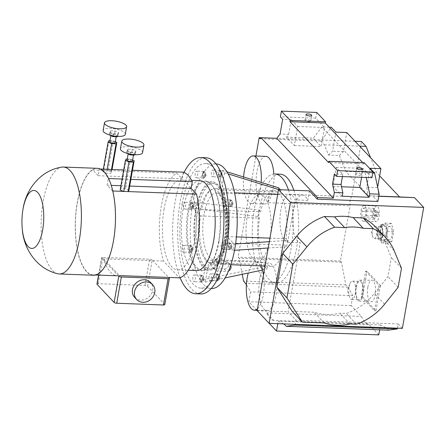 <?xml version="1.0" encoding="UTF-8"?>
<svg xmlns="http://www.w3.org/2000/svg" width="446" height="446" viewBox="0 0 446 446"><rect width="100%" height="100%" fill="white"/><g stroke="black" fill="none" stroke-linecap="round" stroke-linejoin="round"><path stroke-width="0.33" stroke-dasharray="2.23 1.67" d="M305.203 120.576A2.893 0.925 -170 0 1 305.036 120.175A2.893 0.925 -170 0 1 307.467 119.679A2.893 0.925 -170 0 1 310.572 120.777A2.893 0.925 -170 0 1 310.739 121.178A2.893 0.925 -170 0 1 308.303 121.669A2.893 0.925 -170 0 1 305.203 120.576M355.925 174.286A2.893 0.925 -170 0 1 355.757 173.879A2.893 0.925 -170 0 1 358.194 173.388A2.893 0.925 -170 0 1 361.293 174.486A2.893 0.925 -170 0 1 361.461 174.888A2.893 0.925 -170 0 1 359.03 175.378A2.893 0.925 -170 0 1 355.925 174.286M387.396 230.833A6.746 2.525 92.2 0 1 389.899 226.512A6.746 2.525 92.2 0 1 391.956 235.666A6.746 2.525 92.2 0 1 389.391 239.987A6.746 2.525 92.2 0 1 387.396 230.833M378.035 230.593A6.422 2.408 92.2 0 1 380.416 226.473A6.422 2.408 92.2 0 1 382.378 235.198A6.422 2.408 92.2 0 1 379.936 239.312A6.422 2.408 92.2 0 1 378.035 230.593M378.191 230.76A5.965 2.236 92.2 0 1 380.432 226.936A5.965 2.236 92.2 0 1 382.222 235.031A5.965 2.236 92.2 0 1 379.981 238.855A5.965 2.236 92.2 0 1 378.191 230.76M372.46 230.543A5.965 2.236 92.2 0 1 373.079 228.363A5.965 2.236 92.2 0 1 374.701 226.724A5.965 2.236 92.2 0 1 376.496 234.819A5.965 2.236 92.2 0 1 374.255 238.638A5.965 2.236 92.2 0 1 372.756 236.876A5.965 2.236 92.2 0 1 372.46 230.543M367.838 287.163A10.827 4.053 92.2 0 1 371.853 280.222A10.827 4.053 92.2 0 1 375.158 294.918A10.827 4.053 92.2 0 1 371.039 301.853A10.827 4.053 92.2 0 1 367.838 287.163M355.914 286.856A10.42 3.902 92.2 0 1 359.783 280.177A10.42 3.902 92.2 0 1 362.966 294.321A10.42 3.902 92.2 0 1 358.997 300.994A10.42 3.902 92.2 0 1 355.914 286.856M356.326 287.291A9.199 3.445 92.2 0 1 359.783 281.393A9.199 3.445 92.2 0 1 362.553 293.886A9.199 3.445 92.2 0 1 359.091 299.779A9.199 3.445 92.2 0 1 356.326 287.291M349.04 287.018A9.199 3.445 92.2 0 1 349.987 283.656A9.199 3.445 92.2 0 1 352.496 281.119A9.199 3.445 92.2 0 1 355.261 293.607A9.199 3.445 92.2 0 1 351.805 299.506A9.199 3.445 92.2 0 1 349.491 296.791A9.199 3.445 92.2 0 1 349.04 287.018M373.676 211.019A7.838 2.938 92.2 0 1 376.619 205.996A7.838 2.938 92.2 0 1 378.977 216.633A7.838 2.938 92.2 0 1 376.034 221.662A7.838 2.938 92.2 0 1 373.676 211.019M361.048 210.545A7.838 2.938 92.2 0 1 363.992 205.522A7.838 2.938 92.2 0 1 366.35 216.159A7.838 2.938 92.2 0 1 363.406 221.183A7.838 2.938 92.2 0 1 361.048 210.545M380.711 230.208A7.838 2.938 -87.8 0 0 383.069 240.846A7.838 2.938 -87.8 0 0 386.013 235.822A7.838 2.938 -87.8 0 0 383.655 225.185A7.838 2.938 -87.8 0 0 380.711 230.208M382.729 235.7A7.838 2.938 92.2 0 1 379.786 240.723A7.838 2.938 92.2 0 1 377.428 230.086A7.838 2.938 92.2 0 1 380.377 225.057A7.838 2.938 92.2 0 1 382.729 235.7M243.583 176.962A23.85 8.937 -87.8 0 0 251.477 203.582A23.85 8.937 -87.8 0 0 260.442 188.296A23.85 8.937 -87.8 0 0 261.166 182.42M265.894 156.39A23.85 8.937 -87.8 0 0 256.929 171.677A23.85 8.937 -87.8 0 0 264.104 204.056A23.85 8.937 -87.8 0 0 273.069 188.77A23.85 8.937 -87.8 0 0 273.833 174.001M257.481 308.849A23.85 8.937 -87.8 0 0 263.324 294.895A23.85 8.937 -87.8 0 0 263.469 274.909M259.812 278.282A23.85 8.937 -87.8 0 0 266.987 310.661A23.85 8.937 -87.8 0 0 275.951 295.369A23.85 8.937 -87.8 0 0 268.782 262.995A23.85 8.937 -87.8 0 0 259.812 278.282M372.527 217.213L372.382 211.778L374.099 208.315L375.961 210.289L376.106 215.725L374.389 219.187L372.527 217.213L361.985 216.817L361.834 211.382L363.551 207.914L365.419 209.888L365.564 215.329L363.847 218.791L361.985 216.817M373.887 211.109L375.27 212.575L374.601 216.388L373.218 214.927L373.887 211.109L377.043 211.231L378.431 212.692L375.27 212.575M365.664 271.196L379.039 285.356L374.551 310.784L361.182 296.623L365.664 271.196L367.052 271.246L380.427 285.407L379.039 285.356M379.646 175.847L376.496 172.513L370.609 157.761M402.376 328.351L398.222 323.958L397.481 328.167M388.561 330.146L386.448 327.905L380.533 324.978L379.68 329.811M378.788 334.879L368.513 324.008A33.389 12.51 92.2 0 1 361.388 316.459L351.119 305.588L352.864 295.681L347.941 287.135L345.828 284.894L341.435 262.137L340.37 261.01L350.11 205.796A6.361 2.381 92.2 0 1 351.71 196.708L361.45 141.488M292.23 311.408L314.068 312.233A52.606 45.776 136.6 0 0 339.846 313.198L346.274 313.443A55.198 48.029 136.6 0 0 374.445 293.485L387.981 276.609L391.343 257.537L383.995 239.903A55.198 48.029 136.6 0 0 375.688 227.064M342.249 196.262L332.967 186.439L336.329 167.367L342.846 174.263L342.439 176.577M342.846 174.263L334.322 173.94M309.429 190.866L307.751 200.365A23.85 8.937 -87.8 0 0 302.433 195.08A23.85 8.937 -87.8 0 0 292.632 218.1A23.85 8.937 -87.8 0 0 300.286 242.713L288.105 311.81L295.943 320.111L295.202 324.32M242.245 274.312L239.151 258.29L238.092 257.169L255.926 156.016M256.902 310.282L248.835 301.741L250.585 291.835L246.398 284.57M269.239 323.344L257.18 310.572M283.829 323.896L278.254 321.131L277.802 323.668M307.751 200.365L295.124 199.892A23.85 8.937 -87.8 0 0 289.805 194.607A23.85 8.937 -87.8 0 0 280.004 217.626A23.85 8.937 -87.8 0 0 287.659 242.239L295.124 199.892M287.659 242.239L300.286 242.713M257.164 310.65L288.105 311.81M288.595 134.346L291.199 119.578L297.711 126.474L294.349 145.547L286.432 137.162L288.595 134.346L280.071 134.023M286.432 137.162L313.265 138.171L321.895 126.937L362.827 170.283L363.167 168.376L371.958 177.686M329.282 127.216L321.895 126.937M378.955 196.151L368.742 195.772L345.689 171.359L339.339 155.448L328.479 155.041L324.398 144.816L320.813 141.02L331.367 127.294M320.813 141.02L260.202 138.745M291.199 119.578L282.675 119.255M345.689 171.359L376.496 172.513M324.398 144.816L359.638 146.143M378.799 196.24L368.112 195.839L378.788 196.285M368.742 195.772L378.972 196.251M328.479 155.041L332.565 151.2L335.927 132.127M370.052 168.259L366.69 187.331L368.112 195.839M377.879 201.441L372.795 196.062M355.016 141.248L260.994 137.714M316.76 112.448L315.751 118.168L324.543 127.484L321.181 146.556L313.265 138.171M364.176 162.651L363.947 163.922L362.698 162.595M315.751 118.168L280.395 116.841M363.947 163.922L328.59 162.595M336.329 167.367L363.167 168.376M372.789 173.003L365.129 172.714L366.155 177.469M398.222 323.958L295.943 320.111M386.448 327.905L284.163 324.058M380.533 324.978L278.254 321.131M273.811 320.445A33.389 12.51 92.2 0 1 266.686 312.902L273.811 320.445L368.513 324.008M351.119 305.588L248.835 301.741M266.686 312.902L361.388 316.459M352.864 295.681L250.585 291.835M347.941 287.135L245.662 283.288M345.828 284.894L243.544 281.047M341.435 262.137L239.151 258.29M340.37 261.01L238.092 257.169M268.029 202.707A6.361 2.381 92.2 0 1 269.635 193.62L268.029 202.707L350.11 205.796M269.635 193.62L351.71 196.708M297.711 126.474L324.543 127.484M361.589 177.296L362.827 170.283L365.129 172.714M339.339 155.448L343.426 151.607L346.787 132.534M377.645 187.186L378.883 195.744M343.426 151.607L332.565 151.2M377.545 187.738L366.69 187.331M294.349 145.547L321.181 146.556M260.47 265.838A23.85 8.937 -87.8 0 0 256.155 262.521A23.85 8.937 -87.8 0 0 248.271 273.041M332.967 186.439L341.541 186.762M398.127 287.352L387.981 276.609M401.489 268.28L391.343 257.537M324.209 322.971L314.068 312.233M349.993 323.941L339.846 313.198M356.415 324.181L346.274 313.443M380.427 285.407L375.945 310.834L362.57 296.679L367.052 271.246M362.57 296.679L361.182 296.623M375.945 310.834L374.551 310.784M372.382 211.778L361.834 211.382M374.099 208.315L363.551 207.914M375.961 210.289L365.419 209.888M376.106 215.725L365.564 215.329M374.389 219.187L363.847 218.791M378.431 212.692L377.756 216.511L376.374 215.044L377.043 211.231M376.374 215.044L373.218 214.927M377.756 216.511L374.601 216.388M381.124 224.762L385.11 223.106L387.351 231.357L385.6 241.264L381.614 242.925L379.379 234.674L381.124 224.762L387.44 225.001L391.426 223.34L393.662 231.591L391.917 241.503L387.931 243.165L385.69 234.914L387.44 225.001M385.11 223.106L391.426 223.34M379.379 234.674L385.69 234.914M381.614 242.925L387.931 243.165M385.6 241.264L391.917 241.503M387.351 231.357L393.662 231.591M211.387 278.393A3.406 1.277 -87.8 0 0 210.361 273.766A3.406 1.277 -87.8 0 0 209.079 275.951A3.406 1.277 -87.8 0 0 210.105 280.579A3.406 1.277 -87.8 0 0 211.387 278.393M218.646 278.666A3.406 1.277 -87.8 0 0 217.62 274.039A3.406 1.277 -87.8 0 0 216.343 276.225A3.406 1.277 -87.8 0 0 217.369 280.852A3.406 1.277 -87.8 0 0 218.646 278.666M218.473 278.482A2.893 1.087 -87.8 0 0 217.603 274.552A2.893 1.087 -87.8 0 0 216.516 276.409A2.893 1.087 -87.8 0 0 217.386 280.339A2.893 1.087 -87.8 0 0 218.473 278.482M219.421 278.516A2.893 1.087 -87.8 0 0 219.254 275.366A2.893 1.087 -87.8 0 0 218.551 274.585A2.893 1.087 -87.8 0 0 217.464 276.442A2.893 1.087 -87.8 0 0 218.334 280.372A2.893 1.087 -87.8 0 0 219.092 279.653A2.893 1.087 -87.8 0 0 219.421 278.516M223.496 247.207A3.406 1.277 -87.8 0 0 222.47 242.579A3.406 1.277 -87.8 0 0 221.194 244.765A3.406 1.277 -87.8 0 0 222.22 249.386A3.406 1.277 -87.8 0 0 223.496 247.207M230.76 247.48A3.406 1.277 -87.8 0 0 229.735 242.853A3.406 1.277 -87.8 0 0 228.452 245.038A3.406 1.277 -87.8 0 0 229.478 249.66A3.406 1.277 -87.8 0 0 230.76 247.48M230.588 247.296A2.893 1.087 -87.8 0 0 229.712 243.36A2.893 1.087 -87.8 0 0 228.625 245.216A2.893 1.087 -87.8 0 0 229.495 249.152A2.893 1.087 -87.8 0 0 230.588 247.296M231.535 247.329A2.893 1.087 -87.8 0 0 231.363 244.179A2.893 1.087 -87.8 0 0 230.66 243.399A2.893 1.087 -87.8 0 0 229.573 245.255A2.893 1.087 -87.8 0 0 230.443 249.186A2.893 1.087 -87.8 0 0 231.201 248.461A2.893 1.087 -87.8 0 0 231.535 247.329M224.466 204.218A3.406 1.277 -87.8 0 0 223.44 199.591A3.406 1.277 -87.8 0 0 222.158 201.776A3.406 1.277 -87.8 0 0 223.184 206.403A3.406 1.277 -87.8 0 0 224.466 204.218M231.725 204.491A3.406 1.277 -87.8 0 0 230.705 199.864A3.406 1.277 -87.8 0 0 229.422 202.049A3.406 1.277 -87.8 0 0 230.448 206.676A3.406 1.277 -87.8 0 0 231.725 204.491M231.552 204.307A2.893 1.087 -87.8 0 0 230.682 200.377A2.893 1.087 -87.8 0 0 229.595 202.233A2.893 1.087 -87.8 0 0 230.465 206.163A2.893 1.087 -87.8 0 0 231.552 204.307M232.5 204.34A2.893 1.087 -87.8 0 0 232.333 201.191A2.893 1.087 -87.8 0 0 231.63 200.41A2.893 1.087 -87.8 0 0 230.543 202.267A2.893 1.087 -87.8 0 0 231.413 206.197A2.893 1.087 -87.8 0 0 232.171 205.472A2.893 1.087 -87.8 0 0 232.5 204.34M213.723 174.615A3.406 1.277 -87.8 0 0 212.697 169.987A3.406 1.277 -87.8 0 0 211.421 172.173A3.406 1.277 -87.8 0 0 212.447 176.8A3.406 1.277 -87.8 0 0 213.723 174.615M220.987 174.888A3.406 1.277 -87.8 0 0 219.962 170.26A3.406 1.277 -87.8 0 0 218.679 172.446A3.406 1.277 -87.8 0 0 219.705 177.073A3.406 1.277 -87.8 0 0 220.987 174.888M220.815 174.704A2.893 1.087 -87.8 0 0 219.939 170.773A2.893 1.087 -87.8 0 0 218.852 172.63A2.893 1.087 -87.8 0 0 219.722 176.56A2.893 1.087 -87.8 0 0 220.815 174.704M221.762 174.737A2.893 1.087 -87.8 0 0 221.59 171.587A2.893 1.087 -87.8 0 0 220.887 170.807A2.893 1.087 -87.8 0 0 219.8 172.663A2.893 1.087 -87.8 0 0 220.67 176.594A2.893 1.087 -87.8 0 0 221.428 175.869A2.893 1.087 -87.8 0 0 221.762 174.737M197.567 175.735A3.406 1.277 -87.8 0 0 196.541 171.108A3.406 1.277 -87.8 0 0 195.259 173.293A3.406 1.277 -87.8 0 0 196.285 177.921A3.406 1.277 -87.8 0 0 197.567 175.735M204.825 176.008A3.406 1.277 -87.8 0 0 203.8 171.381A3.406 1.277 -87.8 0 0 202.523 173.566A3.406 1.277 -87.8 0 0 203.543 178.194A3.406 1.277 -87.8 0 0 204.825 176.008M204.653 175.824A2.893 1.087 -87.8 0 0 203.783 171.894A2.893 1.087 -87.8 0 0 202.696 173.75A2.893 1.087 -87.8 0 0 203.566 177.681A2.893 1.087 -87.8 0 0 204.653 175.824M205.6 175.858A2.893 1.087 -87.8 0 0 205.428 172.708A2.893 1.087 -87.8 0 0 204.731 171.927A2.893 1.087 -87.8 0 0 203.644 173.784A2.893 1.087 -87.8 0 0 204.513 177.714A2.893 1.087 -87.8 0 0 205.272 176.99A2.893 1.087 -87.8 0 0 205.6 175.858M185.452 206.922A3.406 1.277 -87.8 0 0 184.432 202.3A3.406 1.277 -87.8 0 0 183.15 204.48A3.406 1.277 -87.8 0 0 184.176 209.107A3.406 1.277 -87.8 0 0 185.452 206.922M192.717 207.195A3.406 1.277 -87.8 0 0 191.691 202.568A3.406 1.277 -87.8 0 0 190.409 204.753A3.406 1.277 -87.8 0 0 191.434 209.38A3.406 1.277 -87.8 0 0 192.717 207.195M192.544 207.011A2.893 1.087 -87.8 0 0 191.674 203.081A2.893 1.087 -87.8 0 0 190.581 204.937A2.893 1.087 -87.8 0 0 191.457 208.867A2.893 1.087 -87.8 0 0 192.544 207.011M193.492 207.05A2.893 1.087 -87.8 0 0 193.319 203.894A2.893 1.087 -87.8 0 0 192.616 203.114A2.893 1.087 -87.8 0 0 191.529 204.97A2.893 1.087 -87.8 0 0 192.399 208.906A2.893 1.087 -87.8 0 0 193.157 208.182A2.893 1.087 -87.8 0 0 193.492 207.05M184.488 249.911A3.406 1.277 -87.8 0 0 183.462 245.283A3.406 1.277 -87.8 0 0 182.18 247.469A3.406 1.277 -87.8 0 0 183.206 252.096A3.406 1.277 -87.8 0 0 184.488 249.911M191.747 250.184A3.406 1.277 -87.8 0 0 190.721 245.556A3.406 1.277 -87.8 0 0 189.444 247.742A3.406 1.277 -87.8 0 0 190.464 252.369A3.406 1.277 -87.8 0 0 191.747 250.184M191.574 250A2.893 1.087 -87.8 0 0 190.704 246.069A2.893 1.087 -87.8 0 0 189.617 247.926A2.893 1.087 -87.8 0 0 190.487 251.856A2.893 1.087 -87.8 0 0 191.574 250M192.521 250.033A2.893 1.087 -87.8 0 0 192.349 246.883A2.893 1.087 -87.8 0 0 191.652 246.103A2.893 1.087 -87.8 0 0 190.559 247.959A2.893 1.087 -87.8 0 0 191.434 251.89A2.893 1.087 -87.8 0 0 192.193 251.165A2.893 1.087 -87.8 0 0 192.521 250.033M195.225 279.514A3.406 1.277 -87.8 0 0 194.205 274.887A3.406 1.277 -87.8 0 0 192.923 277.072A3.406 1.277 -87.8 0 0 193.949 281.699A3.406 1.277 -87.8 0 0 195.225 279.514M202.49 279.787A3.406 1.277 -87.8 0 0 201.464 275.16A3.406 1.277 -87.8 0 0 200.182 277.345A3.406 1.277 -87.8 0 0 201.207 281.972A3.406 1.277 -87.8 0 0 202.49 279.787M202.317 279.603A2.893 1.087 -87.8 0 0 201.447 275.673A2.893 1.087 -87.8 0 0 200.354 277.529A2.893 1.087 -87.8 0 0 201.23 281.459A2.893 1.087 -87.8 0 0 202.317 279.603M203.264 279.636A2.893 1.087 -87.8 0 0 203.092 276.487A2.893 1.087 -87.8 0 0 202.389 275.706A2.893 1.087 -87.8 0 0 201.302 277.563A2.893 1.087 -87.8 0 0 202.172 281.493A2.893 1.087 -87.8 0 0 202.93 280.774A2.893 1.087 -87.8 0 0 203.264 279.636M188.106 209.731A44.974 16.848 92.2 0 1 211.672 184.99A44.974 16.848 92.2 0 1 218.54 241.955A44.974 16.848 92.2 0 1 208.583 267.21A44.974 16.848 92.2 0 1 190.57 258.178A44.974 16.848 92.2 0 1 188.106 209.731M218.941 241.738A44.293 16.591 -87.8 0 0 212.173 185.631A44.293 16.591 -87.8 0 0 205.617 181.606A44.293 16.591 -87.8 0 0 188.97 209.999A44.293 16.591 -87.8 0 0 202.289 270.131A44.293 16.591 -87.8 0 0 209.135 266.608A44.293 16.591 -87.8 0 0 218.941 241.738M269.863 239.881A33.389 12.51 -87.8 0 0 259.823 194.551A33.389 12.51 -87.8 0 0 247.274 215.959A33.389 12.51 -87.8 0 0 257.314 261.284A33.389 12.51 -87.8 0 0 269.863 239.881M225.107 241.498A42.933 16.084 -87.8 0 0 212.196 183.217A42.933 16.084 -87.8 0 0 196.062 210.735A42.933 16.084 -87.8 0 0 208.973 269.016A42.933 16.084 -87.8 0 0 225.107 241.498M226.691 241.554A42.933 16.084 -87.8 0 0 213.773 183.273A42.933 16.084 -87.8 0 0 197.639 210.796A42.933 16.084 -87.8 0 0 210.551 269.077A42.933 16.084 -87.8 0 0 226.691 241.554M225.57 241.983A44.293 16.591 -87.8 0 0 212.246 181.856A44.293 16.591 -87.8 0 0 195.599 210.25A44.293 16.591 -87.8 0 0 208.923 270.376A44.293 16.591 -87.8 0 0 225.57 241.983M230.643 265.437A4.086 3.557 136.6 0 0 230.175 264.79A4.086 3.557 136.6 0 0 227.873 263.781L218.401 263.424A4.086 3.557 136.6 0 0 213.941 267.098A4.086 3.557 136.6 0 0 214.755 270.047A4.086 3.557 136.6 0 0 217.057 271.056L226.529 271.413A4.086 3.557 136.6 0 0 228.581 270.939M214.749 268.615A4.086 3.557 -43.4 0 1 212.452 267.606A4.086 3.557 -43.4 0 1 211.638 264.656A4.086 3.557 -43.4 0 1 216.098 260.982L225.57 261.339A4.086 3.557 -43.4 0 1 227.867 262.348A4.086 3.557 -43.4 0 1 228.218 266.608A4.086 3.557 -43.4 0 1 224.221 268.971L214.749 268.615L217.057 271.056M182.224 203.504A62.351 23.359 -87.8 0 0 200.984 288.149A62.351 23.359 -87.8 0 0 224.422 248.182A62.351 23.359 -87.8 0 0 205.667 163.537A62.351 23.359 -87.8 0 0 182.224 203.504M216.081 163.927A62.351 23.359 -87.8 0 0 192.644 203.894A62.351 23.359 -87.8 0 0 211.398 288.54M288.517 190.08A54.512 20.421 92.2 0 1 291.221 247.982A54.512 20.421 92.2 0 1 270.728 282.931A54.512 20.421 92.2 0 1 254.332 208.923A54.512 20.421 92.2 0 1 274.82 173.979M293.886 190.28A54.512 20.421 92.2 0 1 296.584 248.188A54.512 20.421 92.2 0 1 276.091 283.132A54.512 20.421 92.2 0 1 259.695 209.124A54.512 20.421 92.2 0 1 280.188 174.18M201.559 209.564L260.592 211.783A37.821 14.166 -87.8 0 1 274.195 190.659A37.821 14.166 -87.8 0 1 277.819 192.092L218.785 189.873A37.821 14.166 -87.8 0 0 215.162 188.441A37.821 14.166 -87.8 0 0 201.559 209.564L194.473 202.06L259.042 210.138L260.592 211.783M194.473 202.06L193.352 208.416L200.438 215.92A37.821 14.166 -87.8 0 0 206.392 260.157L202.947 279.687L205.255 282.128L208.7 262.594L267.728 264.812A37.821 14.166 -87.8 0 0 271.352 266.245A37.821 14.166 -87.8 0 0 284.961 245.127L225.927 242.908L233.007 250.407L234.128 244.051L227.047 236.547A37.821 14.166 -87.8 0 0 221.088 192.315L234.546 192.817M277.657 194.439L280.121 194.534A37.821 14.166 -87.8 0 1 286.081 238.766L269.947 238.164M227.047 236.547L236.425 236.904M208.7 262.594A37.821 14.166 -87.8 0 0 212.318 264.026A37.821 14.166 -87.8 0 0 225.927 242.908M193.352 208.416L257.922 216.5L259.472 218.139A37.821 14.166 -87.8 0 0 265.426 262.376L264.673 266.647L266.976 269.089L267.728 264.812M257.922 216.5L259.042 210.138M278.572 187.822L277.819 192.092M280.417 189.773L280.874 190.264L280.121 194.534M269.334 241.654L287.625 240.411L286.081 238.766M287.625 240.411L286.505 246.766L284.961 245.127M200.438 215.92L259.472 218.139M206.392 260.157L265.426 262.376M218.785 189.873L222.231 170.339L224.533 172.78L221.088 192.315M205.255 282.128L225.119 277.93M262.309 270.075L266.976 269.089M202.947 279.687L264.673 266.647M233.007 250.407L234.518 250.306M268.208 248.009L286.505 246.766M234.128 244.051L235.577 243.951M224.533 172.78L228.112 173.89M279.157 189.728L280.874 190.264M222.231 170.339L226.858 171.777M125.281 134.341A11.245 3.601 10 0 0 124.629 132.78A11.245 3.601 10 0 0 112.587 128.52A11.245 3.601 10 0 0 103.138 130.433M142.575 152.649A11.245 3.601 10 0 0 141.917 151.088A11.245 3.601 10 0 0 129.881 146.829A11.245 3.601 10 0 0 120.426 148.747M111.177 135.155A2.726 0.875 10 0 0 114.098 136.186A2.726 0.875 10 0 0 116.389 135.723A2.726 0.875 10 0 0 116.228 135.344A2.726 0.875 10 0 0 113.312 134.313A2.726 0.875 10 0 0 111.021 134.776A2.726 0.875 10 0 0 111.177 135.155M115.157 142.714A2.726 0.875 10 0 0 114.996 142.335A2.726 0.875 10 0 0 112.08 141.304A2.726 0.875 10 0 0 109.788 141.767M128.47 153.463A2.726 0.875 10 0 0 131.392 154.494A2.726 0.875 10 0 0 133.683 154.032A2.726 0.875 10 0 0 133.521 153.653A2.726 0.875 10 0 0 130.606 152.621A2.726 0.875 10 0 0 128.314 153.084A2.726 0.875 10 0 0 128.47 153.463M132.445 161.023A2.726 0.875 10 0 0 132.289 160.644A2.726 0.875 10 0 0 129.368 159.612A2.726 0.875 10 0 0 127.077 160.075M57.757 273.749A53.492 20.037 92.2 0 1 43.167 201.341A53.492 20.037 92.2 0 1 61.765 167.144M93.348 275.238A53.492 20.037 92.2 0 1 77.258 202.623A53.492 20.037 92.2 0 1 97.367 168.332M112.587 190.988L107.14 185.224L108.322 178.534A53.152 19.908 -87.8 0 0 99.33 169.012L98.148 175.702L92.707 169.937A53.152 19.908 -87.8 0 0 77.375 202.74A53.152 19.908 -87.8 0 0 93.365 274.898A53.152 19.908 -87.8 0 0 113.345 240.829A53.152 19.908 -87.8 0 0 112.587 190.988L112.743 190.994M98.148 175.702L182.124 178.857L176.677 173.093A53.152 19.908 -87.8 0 0 161.346 205.901A53.152 19.908 -87.8 0 0 163.548 261.044L179.42 277.847M103.572 258.791L119.439 275.589A53.152 19.908 92.2 0 1 117.354 275.801A53.152 19.908 92.2 0 1 103.572 258.791L163.548 261.044M123.52 191.395L128.175 191.574M164.117 208.828A44.974 16.848 -87.8 0 0 177.642 269.886A44.974 16.848 -87.8 0 0 194.551 241.052A44.974 16.848 -87.8 0 0 181.02 180A44.974 16.848 -87.8 0 0 164.117 208.828M199.964 180.708A44.974 16.848 -87.8 0 0 183.055 209.542A44.974 16.848 -87.8 0 0 196.586 270.594M180.1 277.652A68.143 25.528 92.2 0 1 175.217 201.241A68.143 25.528 92.2 0 1 184.053 172.435M200.767 293.936A68.143 25.528 92.2 0 1 180.268 201.43A68.143 25.528 92.2 0 1 205.885 157.75M109.967 140.735L113.273 140.858L115.324 141.75M127.261 159.044L130.566 159.166L132.618 160.058M92.707 169.937L103.639 170.344L102.887 171.638L106.455 173.187L110.831 173.349L111.634 171.966L108.289 170.523L176.677 173.093M107.14 185.224L111.216 185.374M120.922 185.737L129.669 186.066M128.927 190.28L125.354 188.73L120.983 188.569L120.175 189.951M99.33 169.012L100.35 169.051M123.709 169.926L132.456 170.255M122.098 179.047L130.845 179.376M183.3 172.167L182.124 178.857M103.639 170.344L108.289 170.523L103.639 170.344M126.196 159.005L120.983 188.569M130.566 159.166L125.354 188.73M107.14 169.302L106.455 173.187M103.321 169.162L102.887 171.638M108.902 140.696L103.689 170.255M113.273 140.858L108.06 170.422M112.069 169.491L111.634 171.966M111.511 169.469L110.831 173.349M134.804 154.701L135.372 153.719L131.799 152.175L127.428 152.008L126.625 153.391M127.127 150.531L130.695 152.08L135.071 152.242L135.874 150.86L132.306 149.315L127.93 149.148L127.127 150.531L126.653 153.212M127.93 149.148L127.428 152.008M130.695 152.08L130.332 154.143M135.071 152.242L134.642 154.69M135.874 150.86L135.372 153.719M132.306 149.315L131.799 152.175M117.51 136.392L118.079 135.411L114.511 133.867L110.134 133.7L109.331 135.082M117.777 133.934L118.586 132.551L115.012 131.007L110.636 130.84L109.833 132.222L113.407 133.772L117.777 133.934L117.348 136.381M113.407 133.772L113.044 135.829M118.586 132.551L118.079 135.411M115.012 131.007L114.511 133.867M110.636 130.84L110.134 133.7M109.833 132.222L109.359 134.904M134.664 297.421A10.905 9.489 136.6 0 0 145.19 299.333A10.905 9.489 136.6 0 0 152.688 290.318A10.905 9.489 136.6 0 0 150.514 282.452M96.96 284.085A2.046 0.652 -170 0 1 98.282 283.706L145.006 285.462A2.046 0.652 -170 0 1 147.593 286.265L164.652 304.328A2.046 0.652 -170 0 1 164.769 304.612M98.282 283.706L102.914 257.448L149.633 259.204L145.006 285.462M147.593 286.265L152.22 260.007L168.683 277.44M118.77 276.174L101.71 258.111L98.717 275.098M152.22 260.007A2.046 0.652 10 0 0 149.633 259.204M102.914 257.448A2.046 0.652 10 0 0 101.593 257.827A2.046 0.652 10 0 0 101.71 258.111M384.591 304.222L374.445 293.485M394.141 250.641L383.995 239.903M224.611 239.357A36.795 13.787 92.2 0 1 206.108 260.509A36.795 13.787 92.2 0 1 199.713 212.993A36.795 13.787 92.2 0 1 218.217 191.847A36.795 13.787 92.2 0 1 224.611 239.357M204.023 214.331A33.389 12.51 -87.8 0 0 214.063 259.661A33.389 12.51 -87.8 0 0 226.618 238.259A33.389 12.51 -87.8 0 0 216.572 192.928A33.389 12.51 -87.8 0 0 204.023 214.331M225.57 261.339L227.873 263.781M224.221 268.971L226.529 271.413M216.098 260.982L218.401 263.424M169.279 278.075L164.652 304.328M305.036 120.175L306.045 114.449M355.757 173.879L356.767 168.159M380.416 226.473L389.899 226.512M374.701 226.724L380.432 226.936M372.756 236.876L371.289 232.561L373.079 228.363M359.783 280.177L371.853 280.222M352.496 281.119L359.783 281.393M349.491 296.791L347.228 290.129L349.987 283.656M363.992 205.522L376.619 205.996M383.069 240.846L379.786 240.723M251.477 203.582L264.104 204.056M257.231 310.293L266.987 310.661M256.155 262.521L268.782 262.995M289.805 194.607L302.433 195.08M383.655 225.185L380.377 225.057M363.406 221.183L376.034 221.662M351.805 299.506L359.091 299.779M358.997 300.994L371.039 301.853M374.255 238.638L379.981 238.855M379.936 239.312L389.391 239.987M361.461 174.888L362.47 169.168M310.739 121.178L311.748 115.458M217.62 274.039L210.361 273.766M218.551 274.585L217.603 274.552M219.092 279.653L220.056 277.54L219.254 275.366M229.735 242.853L222.47 242.579M230.66 243.399L229.712 243.36M231.201 248.461L232.165 246.354L231.363 244.179M230.705 199.864L223.44 199.591M231.63 200.41L230.682 200.377M232.171 205.472L233.135 203.365L232.333 201.191M219.962 170.26L212.697 169.987M220.887 170.807L219.939 170.773M221.428 175.869L222.392 173.762L221.59 171.587M203.8 171.381L196.541 171.108M204.731 171.927L203.783 171.894M205.272 176.99L206.23 174.882L205.428 172.708M191.691 202.568L184.432 202.3M192.616 203.114L191.674 203.081M193.157 208.182L194.121 206.069L193.319 203.894M190.721 245.556L183.462 245.283M191.652 246.103L190.704 246.069M192.193 251.165L193.151 249.058L192.349 246.883M201.464 275.16L194.205 274.887M202.389 275.706L201.447 275.673M202.93 280.774L203.894 278.661L203.092 276.487M259.823 194.551L216.572 192.928C217.297 193.347 216.483 192.081 219.187 194.623C220.96 196.647 222.493 200.159 223.792 205.171L225.325 214.336C226.116 222.554 225.81 230.738 224.416 238.883C223.34 244.837 221.852 249.721 219.939 253.534C217.536 257.571 215.925 259.533 215.117 259.416L214.063 259.661L257.314 261.284M212.173 185.631L211.672 184.99M213.773 183.273L212.196 183.217M212.246 181.856L205.617 181.606M212.452 267.606L214.755 270.047M200.984 288.149L211.276 288.54M270.728 282.931L276.091 283.132M215.162 188.441L274.195 190.659M212.318 264.026L230.877 264.723M265.036 266.011L271.352 266.245M205.667 163.537L215.959 163.922M227.867 262.348L230.175 264.79M208.923 270.376L202.289 270.131M210.551 269.077L208.973 269.016M209.135 266.608L208.583 267.21M202.172 281.493L201.23 281.459M201.207 281.972L193.949 281.699M191.434 251.89L190.487 251.856M190.464 252.369L183.206 252.096M192.399 208.906L191.457 208.867M191.434 209.38L184.176 209.107M204.513 177.714L203.566 177.681M203.543 178.194L196.285 177.921M220.67 176.594L219.722 176.56M219.705 177.073L212.447 176.8M231.413 206.197L230.465 206.163M230.448 206.676L223.184 206.403M230.443 249.186L229.495 249.152M229.478 249.66L222.22 249.386M218.334 280.372L217.386 280.339M217.369 280.852L210.105 280.579M116.389 135.723L116.205 136.755M133.683 154.032L133.499 155.063M93.365 274.898L95.617 274.987M177.642 269.886L188.245 270.282M181.02 180L191.624 180.396M128.314 153.084L128.141 154.054M111.021 134.776L110.848 135.74M98.549 275.093L101.593 257.827"/><path stroke-width="0.67" d="M311.576 115.057A2.893 0.925 10 0 0 308.476 113.959A2.893 0.925 10 0 0 306.045 114.449A2.893 0.925 10 0 0 306.212 114.851A2.893 0.925 10 0 0 309.312 115.949A2.893 0.925 10 0 0 311.748 115.458A2.893 0.925 10 0 0 311.576 115.057M362.303 168.761A2.893 0.925 10 0 0 359.203 167.668A2.893 0.925 10 0 0 356.767 168.159A2.893 0.925 10 0 0 356.934 168.56A2.893 0.925 10 0 0 360.039 169.658A2.893 0.925 10 0 0 362.47 169.168A2.893 0.925 10 0 0 362.303 168.761M261.166 182.42A23.85 8.937 -87.8 0 0 253.267 155.916A23.85 8.937 -87.8 0 0 244.302 171.203A23.85 8.937 -87.8 0 0 243.583 176.962M248.271 273.041A23.85 8.937 -87.8 0 0 247.184 277.808A23.85 8.937 -87.8 0 0 254.359 310.187A23.85 8.937 -87.8 0 0 257.481 308.849M355.016 141.248L361.45 141.488L366.071 146.383L370.609 157.761M378.788 196.285L414.468 197.628L399.555 196.926L379.646 175.847M414.468 197.628L423.7 207.407L402.376 328.351L269.155 323.344L290.48 202.395L278.494 189.701L257.164 310.65L269.155 323.344M397.481 328.167L397.347 328.925L388.561 330.146L286.282 326.299L283.829 323.896M379.68 329.811L378.788 334.879L276.503 331.038L269.239 323.344M423.7 207.407L290.48 202.395M276.81 287.152L292.23 311.408L302.377 322.151L324.209 322.971A52.606 45.776 136.6 0 0 349.993 323.941L356.415 324.181A55.198 48.029 136.6 0 0 384.591 304.222L398.127 287.352L401.489 268.28L394.141 250.641A55.198 48.029 136.6 0 0 385.835 237.807A55.198 48.029 136.6 0 0 373.263 228.67L363.116 217.927L353.087 217.548A52.606 45.776 136.6 0 0 334.511 216.851L324.482 216.477A55.343 48.157 136.6 0 0 296.735 236.168L282.747 253.456L276.81 287.152L286.951 297.895L302.377 322.151M385.835 237.807L375.688 227.064A55.198 48.029 136.6 0 0 363.116 217.927M342.439 176.577L341.045 184.46L332.521 184.142L334.333 192.51L333.335 198.169L317.546 197.578L317.268 199.167L377.879 201.441L379.156 194.194L369.689 193.843L369.082 197.271L359.799 187.448L361.589 177.296M317.546 197.578L261.005 137.702L276.788 138.299L280.071 134.023L282.675 119.255L280.395 116.841L281.404 111.121L316.76 112.448L325.552 121.758L290.195 120.431L289.972 121.702L328.59 162.595L328.819 161.324L364.176 162.651L372.967 171.966L337.611 170.64L336.602 176.36L334.322 173.94L332.521 184.142M341.045 184.46L342.851 192.834L334.333 192.51M342.851 192.834L342.249 196.262L369.082 197.271M273.833 174.001A23.85 8.937 -87.8 0 0 265.894 156.39L253.267 155.916M278.494 189.701L309.429 190.866L317.268 199.167M260.202 138.745L261.005 137.702L259.165 137.647L260.202 138.745M255.926 156.016L259.165 137.647M246.398 284.57L243.544 281.047L242.245 274.312M257.18 310.572L256.902 310.282M277.802 323.668L276.503 331.038M295.202 324.32L295.068 325.084L286.282 326.299M379.156 194.194L374.595 173.07L370.052 168.259L380.912 168.666L346.787 132.534L335.927 132.127L331.367 127.294L329.282 127.216M359.638 146.143L366.071 146.383M378.883 195.744L378.799 196.24M378.955 196.151L399.555 196.926M362.698 162.595L325.329 123.035L325.552 121.758M336.602 176.36L371.958 177.686L372.967 171.966M290.195 120.431L281.404 111.121M325.329 123.035L289.972 121.702M337.611 170.64L328.819 161.324M366.155 177.469L369.689 193.843M374.595 173.07L372.789 173.003M397.347 328.925L295.068 325.084M380.912 168.666L377.645 187.186M333.335 198.169L276.788 138.299M263.469 274.909A23.85 8.937 -87.8 0 0 260.47 265.838M341.541 186.762L359.799 187.448M373.263 228.67L363.228 228.291L353.087 217.548M363.228 228.291A52.606 45.776 136.6 0 0 344.658 227.594L334.511 216.851M344.658 227.594L334.628 227.215L324.482 216.477M334.628 227.215A55.343 48.157 136.6 0 0 306.881 246.911L292.894 264.199L282.747 253.456M292.894 264.199L286.951 297.895M211.276 288.54L211.398 288.54A62.351 23.359 -87.8 0 0 234.836 248.573A62.351 23.359 -87.8 0 0 216.081 163.927L215.959 163.922M234.546 192.817L277.657 194.439M236.425 236.904L269.947 238.164M293.886 190.28A54.512 20.421 92.2 0 0 280.188 174.18L274.82 173.979A54.512 20.421 92.2 0 1 288.517 190.08M226.858 171.777L278.572 187.822L280.417 189.773M228.581 270.939A4.086 3.557 136.6 0 0 230.643 265.437M225.119 277.93L262.309 270.075M234.518 250.306L268.208 248.009M235.577 243.951L269.334 241.654M228.112 173.89L279.157 189.728M105.139 124.367A11.245 3.601 10 0 0 117.175 128.626A11.245 3.601 10 0 0 126.625 126.709A11.245 3.601 10 0 0 125.973 125.148A11.245 3.601 10 0 0 113.931 120.894A11.245 3.601 10 0 0 104.481 122.806A11.245 3.601 10 0 0 105.139 124.367M104.481 122.806L103.138 130.433A11.245 3.601 10 0 0 103.79 131.994A11.245 3.601 10 0 0 115.832 136.253A11.245 3.601 10 0 0 125.281 134.341L126.625 126.709M122.427 142.675A11.245 3.601 10 0 0 134.469 146.935A11.245 3.601 10 0 0 143.919 145.022A11.245 3.601 10 0 0 143.266 143.461A11.245 3.601 10 0 0 131.224 139.202A11.245 3.601 10 0 0 121.775 141.114A11.245 3.601 10 0 0 122.427 142.675M121.775 141.114L120.426 148.747A11.245 3.601 10 0 0 121.083 150.308A11.245 3.601 10 0 0 133.125 154.561A11.245 3.601 10 0 0 142.575 152.649L143.919 145.022M110.848 135.74L109.788 141.767A2.726 0.875 10 0 0 109.945 142.146A2.726 0.875 10 0 0 112.866 143.177A2.726 0.875 10 0 0 115.157 142.714L116.205 136.755M128.141 154.054L127.077 160.075A2.726 0.875 10 0 0 127.238 160.454A2.726 0.875 10 0 0 130.16 161.491A2.726 0.875 10 0 0 132.445 161.023L133.499 155.063M42.671 229.829A29.007 10.866 92.2 0 1 31.789 248.428A29.007 10.866 92.2 0 1 22.3 229.199A29.007 10.866 92.2 0 1 23.041 209.046A29.007 10.866 92.2 0 1 23.064 208.912A29.007 10.866 92.2 0 1 37.648 192.399A29.007 10.866 92.2 0 1 42.671 229.829M23.064 208.912C25.929 189.059 40.854 170.255 61.765 167.144A53.492 20.037 92.2 0 1 63.276 167.049A53.492 20.037 92.2 0 1 79.366 239.669A53.492 20.037 92.2 0 1 59.257 273.961A53.492 20.037 92.2 0 1 57.757 273.749C37.135 269.077 23.666 249.208 22.3 229.199M63.276 167.049L97.367 168.332A53.492 20.037 92.2 0 1 113.457 240.951A53.492 20.037 92.2 0 1 93.348 275.238L59.257 273.961M119.439 275.589L179.42 277.847A53.152 19.908 -87.8 0 0 197.316 243.984A53.152 19.908 -87.8 0 0 196.558 194.144L191.117 188.379L192.293 181.689A53.152 19.908 -87.8 0 0 183.3 172.167L132.456 170.255M112.743 190.994L196.558 194.144M188.245 270.282L196.586 270.594A44.974 16.848 -87.8 0 0 213.489 241.765A44.974 16.848 -87.8 0 0 199.964 180.708L191.624 180.396M184.053 172.435A68.143 25.528 92.2 0 1 200.834 157.555A68.143 25.528 92.2 0 1 221.327 250.067A68.143 25.528 92.2 0 1 195.716 293.747A68.143 25.528 92.2 0 1 180.1 277.652M200.834 157.555L205.885 157.75A68.143 25.528 92.2 0 1 226.378 250.256A68.143 25.528 92.2 0 1 200.767 293.936L195.716 293.747M115.324 141.75L116.846 142.408L116.044 143.79L111.667 143.623L108.099 142.079L108.902 140.696L109.967 140.735M132.618 160.058L134.14 160.716L133.332 162.099L128.961 161.931L125.387 160.387L126.196 159.005L127.261 159.044M128.175 191.574L128.927 190.28L134.14 160.716M111.216 185.374L120.922 185.737M129.669 186.066L191.117 188.379M125.387 160.387L120.175 189.951L123.52 191.395M100.35 169.051L123.709 169.926M108.545 178.539L122.098 179.047M130.845 179.376L192.293 181.689M133.332 162.099L128.119 191.663M128.961 161.931L123.748 191.496M111.667 143.623L107.14 169.302M108.099 142.079L103.321 169.162M116.846 142.408L112.069 169.491M116.044 143.79L111.511 169.469M126.653 153.212L130.193 154.94L134.569 155.102L134.804 154.701M130.332 154.143L130.193 154.94M134.642 154.69L134.569 155.102M109.359 134.904L112.899 136.632L117.276 136.794L117.51 136.392M117.348 136.381L117.276 136.794M113.044 135.829L112.899 136.632M134.564 291.756A10.905 9.489 136.6 0 0 136.738 299.617A10.905 9.489 136.6 0 0 147.264 301.529A10.905 9.489 136.6 0 0 154.768 292.515A10.905 9.489 136.6 0 0 152.593 284.648A10.905 9.489 136.6 0 0 142.068 282.736A10.905 9.489 136.6 0 0 134.564 291.756M152.593 284.648L150.514 282.452A10.905 9.489 136.6 0 0 139.988 280.54A10.905 9.489 136.6 0 0 132.484 289.554A10.905 9.489 136.6 0 0 134.664 297.421L136.738 299.617M168.081 278.733A2.046 0.652 10 0 0 169.402 278.36L164.769 304.612A2.046 0.652 -170 0 1 163.448 304.992L168.081 278.733L121.357 276.977L116.729 303.235A2.046 0.652 -170 0 1 114.143 302.433L97.083 284.364A2.046 0.652 -170 0 1 96.96 284.085L98.549 275.093M163.448 304.992L116.729 303.235M168.683 277.44L169.279 278.075A2.046 0.652 10 0 1 169.402 278.36M114.143 302.433L118.77 276.174A2.046 0.652 10 0 0 121.357 276.977M306.881 246.911L296.735 236.168M98.717 275.098L97.083 284.364M254.359 310.187L257.231 310.293M230.877 264.723L265.036 266.011M95.617 274.987L117.354 275.801"/></g></svg>
